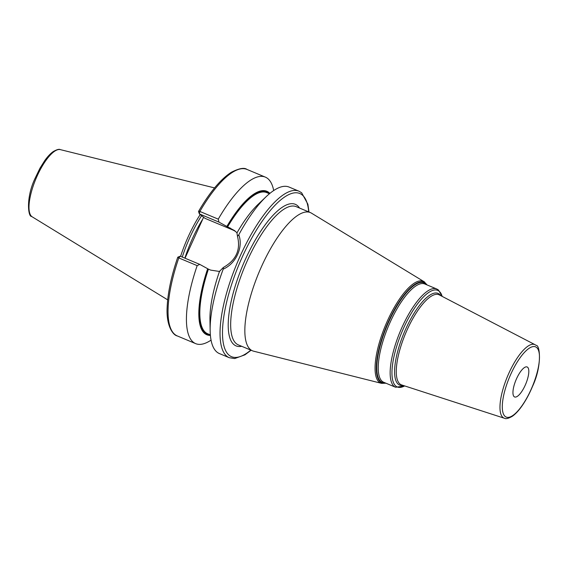 <?xml version="1.0" encoding="UTF-8"?>
<svg xmlns="http://www.w3.org/2000/svg" width="568" height="568" viewBox="0 0 568 568"><rect width="100%" height="100%" fill="white"/><g stroke="black" fill="none" stroke-linecap="round" stroke-linejoin="round"><path stroke-width="0.85" d="M200.199 214.562A62.892 20.405 112.7 0 0 180.596 256.353M201.619 215.677A62.423 20.256 112.7 0 0 182.271 257.055M185.019 258.206L203.6 217.246M269.857 193.411A77.766 25.233 112.7 0 0 226.852 226.454L218.921 222.095L218.261 219.149A90.255 29.287 112.7 0 1 265.37 177.131A90.255 29.287 112.7 0 1 273.691 190.55M236.991 232.852L234.634 230.644L226.852 226.454M209.741 334.623A76.957 24.971 -67.3 0 1 207.895 268.905L207.675 268.728A77.766 25.233 112.7 0 0 210.401 335.397M197.174 265.632L178.792 257.936A90.255 29.287 -67.3 0 0 177.266 335.929L195.648 343.626A90.255 29.287 112.7 0 1 197.174 265.632L199.744 264.376L207.675 268.728M195.648 343.626A90.255 29.287 112.7 0 0 211.055 340.133M235.834 231.673A23.295 21.946 -51.7 0 0 232.305 229.777L204.977 218.332L199.382 213.916L198.551 211.615A1.803 0.632 30.1 0 1 198.566 211.374A1.803 0.632 30.1 0 1 199.879 211.452L218.261 219.149M298.967 191.196L289.091 187.064A90.255 29.287 112.7 0 0 266.222 196.627A90.255 29.287 112.7 0 0 238.773 234.818L237.481 236.316C240.839 249.842 236.132 260.222 223.345 267.478L223.217 269.118A90.255 29.287 112.7 0 0 210.146 330.555A90.255 29.287 112.7 0 0 217.082 352.203A90.255 29.287 112.7 0 0 219.376 353.559L229.252 357.698A90.255 29.287 -67.3 0 1 226.959 356.342A90.255 29.287 112.7 0 1 238.695 259.399A90.255 29.287 112.7 0 1 298.967 191.196L301.636 192.772L307.891 204.224L308.985 212.006M207.895 268.905L210.678 270.112L219.745 271.504M237.481 236.316L236.948 232.923A77.766 25.233 -67.3 0 1 258.277 204.189L266.222 196.627M210.146 330.555L209.954 319.585A77.766 25.233 -67.3 0 1 219.525 271.334L223.345 267.478M199.744 264.376L180.205 256.189L177.812 257.19L180.205 256.189L178.792 257.936L177.812 257.19M198.566 211.374C209.798 192.119 220.753 179.069 231.417 172.225C239.142 168.327 244.332 167.397 246.988 169.427A90.255 29.287 -67.3 0 0 199.879 211.452L199.382 213.916L218.921 222.095M238.773 234.818C243.53 247.066 235.983 263.701 223.217 269.118M427.129 284.966L424.097 281.7L311.441 213.135A74.926 24.31 112.7 0 0 310.376 212.588A74.926 24.31 112.7 0 0 260.336 269.211A74.926 24.31 112.7 0 0 250.594 349.689A74.926 24.31 -67.3 0 0 252.497 350.818A74.926 24.31 -67.3 0 0 253.633 351.194L381.533 383.35A55.167 17.899 -67.3 0 1 379.303 382.243A55.167 17.899 -67.3 0 1 387.014 321.751A55.167 17.899 -67.3 0 1 424.097 281.7A55.167 17.899 -67.3 0 1 424.715 282.133M514.196 396.712A16.252 5.275 -67.3 0 1 516.305 379.254A16.252 5.275 -67.3 0 1 527.161 366.978A16.252 5.275 -67.3 0 1 527.573 367.219A16.252 5.275 -67.3 0 1 525.457 384.678A16.252 5.275 -67.3 0 1 514.608 396.954A16.252 5.275 -67.3 0 1 514.196 396.712M60.336 149.625C59.2 148.901 56.85 149.54 53.285 151.549C50.495 153.502 47.641 156.519 44.737 160.602L39.938 168.263L34.861 178.806C25.787 198.047 28.116 217.111 31.638 216.444L32.191 216.827A36.473 11.836 -67.3 0 1 31.794 216.55A36.473 11.836 112.7 0 1 36.175 178.21A36.473 11.836 112.7 0 1 60.336 149.625L214.562 187.916M202.79 219.021A62.423 20.256 112.7 0 0 184.87 258.142M227.072 226.632A76.957 24.971 -67.3 0 1 268.841 193.482M227.59 226.895A76.51 24.822 -67.3 0 1 266.74 192.602L269.459 193.738M210.352 334.886L207.639 333.75A76.51 24.822 -67.3 0 1 208.413 269.168M216.877 279.421A76.51 24.822 -67.3 0 1 219.411 271.632M232.305 229.777L229.855 227.839M308.694 211.885A88.445 28.698 -67.3 0 0 302.091 194.852A88.445 28.698 112.7 0 0 242.394 256.722A88.445 28.698 112.7 0 0 229.28 355.362A88.445 28.698 -67.3 0 0 250.807 350.108M299.577 208.065A76.737 24.9 112.7 0 0 297.27 205.481A76.737 24.9 112.7 0 0 245.482 259.157A76.737 24.9 112.7 0 0 234.101 344.733A76.737 24.9 112.7 0 0 241.698 346.295M310.376 212.588L296.198 206.653A74.926 24.31 112.7 0 0 246.164 263.275A74.926 24.31 112.7 0 0 236.423 343.754A74.926 24.31 112.7 0 0 238.319 344.882L252.497 350.818M385.75 383.123A54.457 17.672 -67.3 0 1 380.503 381.987A54.457 17.672 -67.3 0 1 388.583 321.254A54.457 17.672 -67.3 0 1 425.333 283.155A54.457 17.672 -67.3 0 1 426.887 284.866M426.362 284.646A53.981 17.516 112.7 0 0 425.382 283.688A53.981 17.516 112.7 0 0 388.945 321.452A53.981 17.516 112.7 0 0 380.936 381.653A53.981 17.516 112.7 0 0 385.225 382.903M382.328 381.455A53.264 17.281 112.7 0 0 383.677 382.257L395.591 387.248A53.264 17.281 -67.3 0 1 394.242 386.446A53.264 17.281 -67.3 0 1 401.164 329.234A53.264 17.281 -67.3 0 1 436.735 288.984L424.821 284A53.264 17.281 112.7 0 0 389.25 324.25A53.264 17.281 112.7 0 0 382.328 381.455M404.665 385.913A52.362 16.99 -67.3 0 1 395.974 386.197A52.362 16.99 -67.3 0 1 403.741 327.807A52.362 16.99 -67.3 0 1 439.078 291.178A52.362 16.99 -67.3 0 1 442.152 296.382M440.69 295.623A49.707 16.131 112.7 0 0 439.32 294.139A49.707 16.131 112.7 0 0 405.772 328.915A49.707 16.131 112.7 0 0 398.402 384.351A49.707 16.131 112.7 0 0 403.095 385.402M439.341 294.92A48.812 15.84 112.7 0 0 406.624 331.023A48.812 15.84 112.7 0 0 400.014 384.053A48.812 15.84 112.7 0 0 401.647 384.941L504.363 418.24A39.852 12.929 -67.3 0 1 503.028 417.515A39.852 12.929 -67.3 0 1 508.424 374.22A39.852 12.929 -67.3 0 1 535.141 344.748L439.341 294.92M536.547 347.438A38.049 12.347 -67.3 0 1 530.902 389.875A38.049 12.347 -67.3 0 1 505.222 416.493A38.049 12.347 -67.3 0 1 510.859 374.056A38.049 12.347 -67.3 0 1 536.547 347.438M32.191 216.827L167.688 299.854M246.988 169.427L265.37 177.131M177.266 335.929C173.169 335.262 165.963 325.968 167.177 306.748C167.851 292.421 171.38 275.92 177.756 257.24M229.252 357.698L234.676 358.557L244.914 354.837L251.106 350.229M385.991 383.222L381.533 383.35M442.202 296.411L438.46 290.007L436.735 288.984M404.714 385.935L395.591 387.248M535.141 344.748L536.085 345.358C539.919 344.606 542.397 365.515 532.443 386.574C529.234 394.235 525.585 400.923 521.502 406.631C518.35 411.019 515.268 414.257 512.258 416.33C508.403 418.51 505.769 419.149 504.363 418.24"/></g></svg>
